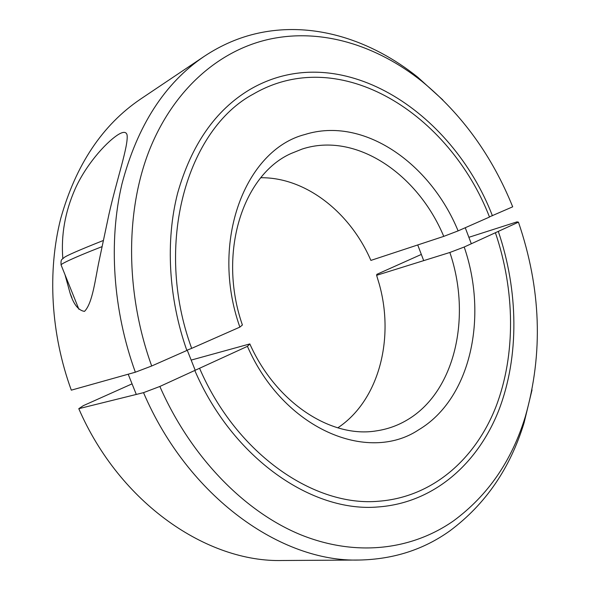 <?xml version="1.0" encoding="UTF-8"?>
<svg xmlns="http://www.w3.org/2000/svg" width="590" height="590" viewBox="0 0 590 590"><rect width="100%" height="100%" fill="white"/><g stroke="black" fill="none" stroke-linecap="round" stroke-linejoin="round"><path stroke-width="0.89" d="M242.394 325.002C217.371 253.14 242.859 174.736 291.099 153.496L302.132 149.064C355.844 131.43 417.801 174.013 443.754 236.376L458.106 230.889L489.501 217.046C449.838 114.534 340.651 43.395 253.612 93.928C187.266 129.011 153.253 244.031 191.669 348.366L239.865 327.111L242.394 325.002M239.865 327.111C209.435 241.31 245.595 149.646 304.912 134.513C363.543 116.001 430.28 163.165 458.106 230.889M135.346 372.209C112.801 309.986 108.398 241.465 121.931 184.043C137.337 125.582 164.794 83.006 204.288 56.316L140.501 99.127C102.461 124.896 75.867 164.706 60.711 218.573C47.303 271.422 50.74 333.756 71.302 390.16L135.346 372.209L151.689 365.992C125.213 292.684 125.346 211.131 149.388 150.155C173.718 89.201 219.074 50.674 268.317 39.449C321.27 27.501 377.076 45.46 422.057 81.457C461.918 114.158 492.134 155.944 512.695 206.817L489.442 216.884M204.288 56.316C221.339 45.01 239.297 37.295 258.155 33.188C313.371 21.107 371.221 39.928 417.698 77.15L442.81 99.916M62.82 258.582C60.977 235.071 65.047 211.921 75.048 189.147C85.203 166.203 104.548 143.636 117.624 134.977C123.008 131.518 126.157 131.504 127.071 134.933C128.605 145.656 116.695 179.773 108.995 214.118L99.186 260.47C95.219 279.077 92.652 303.157 84.503 311.38C78.448 310.473 73.654 304.44 70.121 293.282L64.989 274.667M260.824 177.73C305.996 177.266 350.276 212.614 370.889 260.404L443.754 236.376M186.794 350.298L191.669 348.366M151.689 365.992L186.86 350.482C168.408 298.149 165.407 240.75 177.62 193.173C191.44 144.69 215.446 110.19 249.644 89.665C339.346 36.964 451.822 110.448 492.414 215.756M191.167 360.092L249.828 343.933C276.238 403.317 331.639 438.503 376.457 430.862C387.305 429.247 397.38 425.715 406.672 420.257C455.303 392.195 471.771 316.594 449.86 252.476L376.612 275.309L376.863 274.328L421.341 254.43M249.828 343.933L247.424 346.345C283.576 429.321 367.843 463.733 418.627 429.845C471.13 398.685 488.137 316.432 464.205 247.018L449.86 252.476M468.873 237.305L517.01 221.869L518.448 222.165L464.205 247.018M247.424 346.345L159.853 386.465L143.525 392.652C188.372 497.466 281.555 562.447 359.31 560.035C393.574 559.305 423.797 549.556 449.964 530.794C485.489 504.303 510.195 468.312 524.082 422.816L532.04 389.872M159.853 386.465C191.013 457.486 245.064 512.098 301.048 534.901C357.223 557.439 412.602 549.519 453.644 520.786C487.923 495.475 511.796 460.812 525.262 416.805C543.39 353.462 541.119 288.584 518.448 222.165M143.525 392.652L78.787 408.686L83.33 405.654L132.057 383.854M498.299 231.398C518.462 290.678 519.51 356.5 498.786 410.301C477.782 463.637 433.93 502.953 378.065 506.958C312.671 512.784 232.873 458.961 194.789 370.461M199.56 368.278C236.826 454.787 314.986 507.289 378.95 501.205C433.016 497.001 475.503 458.777 495.888 406.879C516.007 354.546 515.011 290.464 495.401 232.726M78.787 408.686C119.888 503.55 207.378 562.624 282.485 560.5L359.31 560.035M337.797 427.846C378.846 400.625 394.614 338.999 379.311 284.284L376.612 275.309M101.9 246.686C85.993 252.889 74.222 257.837 66.604 261.532C62.488 263.553 60.667 264.733 61.131 265.072L78.898 309.278M422.057 81.457L417.698 77.15M70.121 293.282L71.943 297.817M525.262 416.805L524.082 422.816M195.098 370.011L187.207 350.099M136.297 394.437L128.2 374.215M61.065 264.895C60.704 258.678 61.898 259.873 63.934 257.727C65.755 255.949 78.831 250.226 103.154 240.558M423.701 260.632L417.727 244.953M471.314 243.758L465.252 227.733"/></g></svg>
